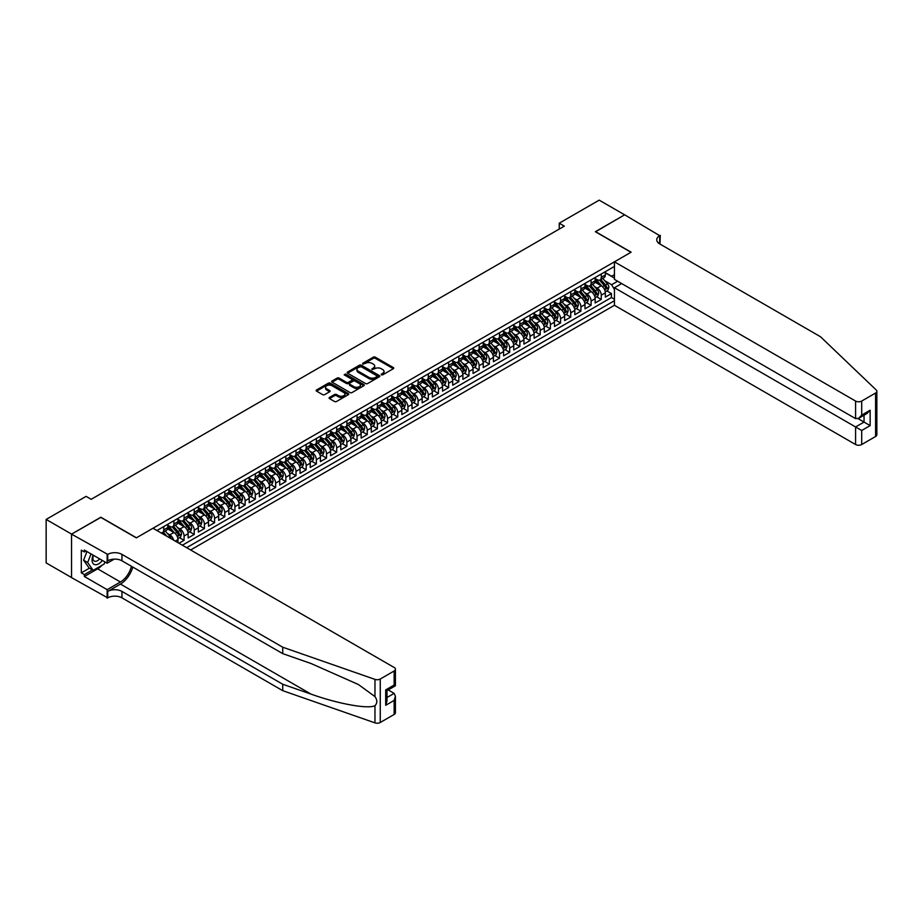<?xml version="1.0" encoding="UTF-8"?>
<svg xmlns="http://www.w3.org/2000/svg" width="923" height="923" viewBox="0 0 923 923"><rect width="100%" height="100%" fill="white"/><g stroke="black" fill="none" stroke-linecap="round" stroke-linejoin="round"><path stroke-width="1.38" d="M381.303 374.842L382.699 374.842L393.313 368.715A1.408 0.819 0 0 0 393.729 368.139A1.408 0.819 0 0 0 393.313 367.562L375.338 357.178A1.408 0.819 0 0 0 373.33 357.178L362.727 363.304L362.727 364.112L365.496 363.327A4.523 2.607 0 0 1 371.888 363.327L373.388 364.193A4.523 2.607 0 0 1 374.703 366.039A4.523 2.607 0 0 1 373.388 367.885L372.015 369.477L374.784 368.681A4.523 2.607 0 0 1 381.176 368.681L382.676 369.546A4.523 2.607 0 0 1 384.003 371.392A4.523 2.607 0 0 1 382.676 373.238L381.303 374.842L381.303 374.034M329.488 397.432A1.408 0.819 0 0 0 329.073 398.009A1.408 0.819 0 0 0 329.488 398.586L334.53 401.493A1.408 0.819 0 0 0 336.526 401.493L348.317 394.698A1.408 0.819 0 0 0 348.732 394.121A1.408 0.819 0 0 0 348.317 393.544L330.342 383.16A1.408 0.819 0 0 0 328.346 383.16L316.554 389.968A1.408 0.819 0 0 0 316.139 390.544A1.408 0.819 0 0 0 316.554 391.121L322.646 394.64A1.408 0.819 0 0 0 324.642 394.64L329.684 391.721A1.408 0.819 0 0 0 330.099 391.144A1.408 0.819 0 0 0 329.684 390.567L326.673 388.825A3.773 2.181 0 0 1 325.565 387.279A3.773 2.181 0 0 1 327.896 385.272A3.773 2.181 0 0 1 332.015 385.745L343.852 392.575A3.773 2.181 0 0 1 344.948 394.121A3.773 2.181 0 0 1 342.618 396.129A3.773 2.181 0 0 1 338.499 395.655L336.526 394.525A1.408 0.819 0 0 0 334.53 394.525L329.488 397.432L329.488 398.586M100.838 517.399L71.59 534.117L46.15 519.43L46.15 562.903L71.532 577.556M100.838 517.226L136.454 537.786L630.974 252.279L595.358 231.719L624.617 214.828L599.177 200.141L559.234 223.204L559.234 229.077M46.15 519.43L86.093 496.366L91.181 499.308L564.322 226.135L559.234 223.204M365.6 383.564A1.408 0.819 0 0 0 367.596 383.564L379.376 376.757A1.408 0.819 0 0 0 379.791 376.18A1.408 0.819 0 0 0 379.376 375.603L361.401 365.231A1.408 0.819 0 0 0 359.405 365.231L347.613 372.027A1.408 0.819 0 0 0 347.198 372.604A1.408 0.819 0 0 0 347.613 373.18L365.6 383.564M344.567 375.061L345.571 375.2L345.571 374.023L363.847 384.568A1.408 0.819 0 0 1 364.262 385.145A1.408 0.819 0 0 1 363.847 385.722L352.067 392.529A1.408 0.819 0 0 1 350.059 392.529L332.084 382.157L337.126 379.261L337.126 378.084L332.084 381.003A1.408 0.819 0 0 0 331.669 381.58A1.408 0.819 0 0 0 332.084 382.157L332.084 381.003M337.126 379.261A1.408 0.819 0 0 1 339.122 379.261L339.122 378.084A1.408 0.819 0 0 0 337.126 378.084M339.122 378.084L346.413 382.295A1.408 0.819 0 0 0 348.421 382.295L351.767 380.368A1.408 0.819 0 0 0 352.171 379.791A1.408 0.819 0 0 0 351.767 379.215L344.175 374.83L345.571 374.023M178.993 543.255L184.081 540.313L179.443 537.636M177.447 527.506L180.008 528.971A5.757 3.323 60 0 1 184.081 536.021L188.142 533.679L188.142 537.959L194.245 534.44L189.619 531.763M187.623 521.622L190.184 523.099A5.757 3.323 60 0 1 194.245 530.148L198.318 527.806L198.318 532.086L204.421 528.567L199.795 525.891M197.799 515.749L200.36 517.226A5.757 3.323 60 0 1 204.421 524.276L208.494 521.922L208.494 526.214L214.597 522.695L209.971 520.018M207.975 509.877L210.536 511.354A5.757 3.323 60 0 1 214.597 518.403L218.67 516.049L218.67 520.341L224.774 516.811L220.147 514.146M218.151 504.004L220.701 505.481A5.757 3.323 60 0 1 224.774 512.53L228.846 510.177L228.846 514.469L234.95 510.938L230.323 508.273M228.327 498.132L230.877 499.597A5.757 3.323 60 0 1 234.95 506.658L239.022 504.304L239.022 508.596L245.126 505.066L240.499 502.389M238.503 492.247L241.053 493.724A5.757 3.323 60 0 1 245.126 500.774L249.198 498.432L249.198 502.712L255.302 499.193L250.675 496.516M248.679 486.375L251.229 487.852A5.757 3.323 60 0 1 255.302 494.901L259.375 492.547L259.375 496.839L265.478 493.32L260.851 490.644M258.855 480.502L261.405 481.979A5.757 3.323 60 0 1 265.478 489.028L269.551 486.675L269.551 490.967L275.654 487.448L271.027 484.771M269.031 474.63L271.581 476.106A5.757 3.323 60 0 1 275.654 483.156L279.727 480.802L279.727 485.094L285.83 481.564L281.203 478.899M279.208 468.757L281.757 470.234A5.757 3.323 60 0 1 285.83 477.283L289.903 474.93L289.903 479.222L296.006 475.691L291.368 473.014M289.384 462.885L291.933 464.35A5.757 3.323 60 0 1 296.006 471.399L300.079 469.057L300.079 473.337L306.182 469.819L301.544 467.142M299.548 457L302.109 458.477A5.757 3.323 60 0 1 306.182 465.527L310.243 463.184L310.243 467.465L316.358 463.946L311.72 461.269M309.724 451.128L312.286 452.605A5.757 3.323 60 0 1 316.358 459.654L320.419 457.3L320.419 461.592L326.534 458.073L321.896 455.397M319.9 445.255L322.462 446.732A5.757 3.323 60 0 1 326.534 453.781L330.596 451.428L330.596 455.72L336.699 452.189L332.072 449.524M330.076 439.383L332.638 440.859A5.757 3.323 60 0 1 336.699 447.909L340.772 445.555L340.772 449.847L346.875 446.317L342.248 443.651M340.252 433.51L342.814 434.987A5.757 3.323 60 0 1 346.875 442.036L350.948 439.683L350.948 443.975L357.051 440.444L352.424 437.767M350.428 427.637L352.99 429.103A5.757 3.323 60 0 1 357.051 436.152L361.124 433.81L361.124 438.09L367.227 434.571L362.601 431.895M360.605 421.753L363.154 423.23A5.757 3.323 60 0 1 367.227 430.28L371.3 427.937L371.3 432.218L377.403 428.699L372.777 426.022M370.781 415.881L373.33 417.358A5.757 3.323 60 0 1 377.403 424.407L381.476 422.053L381.476 426.345L387.579 422.826L382.953 420.15M380.957 410.008L383.507 411.485A5.757 3.323 60 0 1 387.579 418.534L391.652 416.181L391.652 420.473L397.755 416.942L393.129 414.277M391.133 404.136L393.683 405.612A5.757 3.323 60 0 1 397.755 412.662L401.828 410.308L401.828 414.6L407.931 411.07L403.305 408.404M401.309 398.263L403.859 399.728A5.757 3.323 60 0 1 407.931 406.789L412.004 404.436L412.004 408.727L418.107 405.197L413.481 402.52M411.485 392.379L414.035 393.856A5.757 3.323 60 0 1 418.107 400.905L422.18 398.563L422.18 402.843L428.284 399.324L423.657 396.648M421.661 386.506L424.211 387.983A5.757 3.323 60 0 1 428.284 395.032L432.356 392.679L432.356 396.971L438.46 393.452L433.822 390.775M431.837 380.634L434.387 382.11A5.757 3.323 60 0 1 438.46 389.16L442.532 386.806L442.532 391.098L448.636 387.579L443.998 384.903M442.002 374.761L444.563 376.238A5.757 3.323 60 0 1 448.636 383.287L452.697 380.934L452.697 385.226L458.812 381.695L454.174 379.03M452.178 368.888L454.739 370.365A5.757 3.323 60 0 1 458.812 377.415L462.873 375.061L462.873 379.353L468.988 375.823L464.35 373.146M462.354 363.016L464.915 364.481A5.757 3.323 60 0 1 468.988 371.531L473.049 369.188L473.049 373.469L479.152 369.95L474.526 367.273M472.53 357.132L475.091 358.609A5.757 3.323 60 0 1 479.152 365.658L483.225 363.316L483.225 367.596L489.328 364.077L484.702 361.401M482.706 351.259L485.267 352.736A5.757 3.323 60 0 1 489.328 359.785L493.401 357.432L493.401 361.724L499.505 358.205L494.878 355.528M492.882 345.387L495.443 346.863A5.757 3.323 60 0 1 499.505 353.913L503.577 351.559L503.577 355.851L509.681 352.321L505.054 349.655M503.058 339.514L505.608 340.991A5.757 3.323 60 0 1 509.681 348.04L513.753 345.687L513.753 349.979L519.857 346.448L515.23 343.783M513.234 333.641L515.784 335.118A5.757 3.323 60 0 1 519.857 342.168L523.929 339.814L523.929 344.106L530.033 340.575L525.406 337.899M523.41 327.769L525.96 329.234A5.757 3.323 60 0 1 530.033 336.284L534.105 333.941L534.105 338.222L540.209 334.703L535.582 332.026M533.586 321.885L536.136 323.362A5.757 3.323 60 0 1 540.209 330.411L544.282 328.069L544.282 332.349L550.385 328.83L545.758 326.154M543.762 316.012L546.312 317.489A5.757 3.323 60 0 1 550.385 324.538L554.458 322.185L554.458 326.477L560.561 322.958L555.934 320.281M553.938 310.14L556.488 311.616A5.757 3.323 60 0 1 560.561 318.666L564.634 316.312L564.634 320.604L570.737 317.074L566.111 314.408M564.115 304.267L566.664 305.744A5.757 3.323 60 0 1 570.737 312.793L574.81 310.44L574.81 314.731L580.913 311.201L576.275 308.536M574.291 298.394L576.84 299.86A5.757 3.323 60 0 1 580.913 306.921L584.986 304.567L584.986 308.859L591.089 305.328L586.451 302.652M584.455 292.51L587.016 293.987A5.757 3.323 60 0 1 591.089 301.036L595.15 298.694L595.15 302.975L601.265 299.456L601.265 295.164A5.757 3.323 -120 0 0 597.193 288.114L594.631 286.638M596.627 296.779L601.265 299.456M177.966 542.666L177.966 539.551A5.757 3.323 -120 0 0 173.905 532.502L167.605 528.867M173.662 540.174A5.757 3.323 60 0 0 169.832 534.855L167.271 533.379M188.142 533.679A5.757 3.323 -120 0 0 184.081 526.629L177.781 522.995M198.318 527.806A5.757 3.323 -120 0 0 194.245 520.757L187.957 517.122M208.494 521.922A5.757 3.323 -120 0 0 204.421 514.872L198.133 511.238M218.67 516.049A5.757 3.323 -120 0 0 214.597 509L208.31 505.366M228.846 510.177A5.757 3.323 -120 0 0 224.774 503.127L218.486 499.493M239.022 504.304A5.757 3.323 -120 0 0 234.95 497.255L228.662 493.62M249.198 498.432A5.757 3.323 -120 0 0 245.126 491.382L238.838 487.748M259.375 492.547A5.757 3.323 -120 0 0 255.302 485.498L249.014 481.875M269.551 486.675A5.757 3.323 -120 0 0 265.478 479.625L259.19 475.991M279.727 480.802A5.757 3.323 -120 0 0 275.654 473.753L269.354 470.119M289.903 474.93A5.757 3.323 -120 0 0 285.83 467.88L279.531 464.246M300.079 469.057A5.757 3.323 -120 0 0 296.006 462.008L289.707 458.373M310.243 463.184A5.757 3.323 -120 0 0 306.182 456.135L299.883 452.501M320.419 457.3A5.757 3.323 -120 0 0 316.358 450.251L310.059 446.628M330.596 451.428A5.757 3.323 -120 0 0 326.534 444.378L320.235 440.744M340.772 445.555A5.757 3.323 -120 0 0 336.699 438.506L330.411 434.871M350.948 439.683A5.757 3.323 -120 0 0 346.875 432.633L340.587 428.999M361.124 433.81A5.757 3.323 -120 0 0 357.051 426.761L350.763 423.126M371.3 427.937A5.757 3.323 -120 0 0 367.227 420.888L360.939 417.254M381.476 422.053A5.757 3.323 -120 0 0 377.403 415.004L371.115 411.37M391.652 416.181A5.757 3.323 -120 0 0 387.579 409.131L381.291 405.497M401.828 410.308A5.757 3.323 -120 0 0 397.755 403.259L391.467 399.624M412.004 404.436A5.757 3.323 -120 0 0 407.931 397.386L401.643 393.752M422.18 398.563A5.757 3.323 -120 0 0 418.107 391.514L411.808 387.879M432.356 392.679A5.757 3.323 -120 0 0 428.284 385.629L421.984 382.007M442.532 386.806A5.757 3.323 -120 0 0 438.46 379.757L432.16 376.123M452.697 380.934A5.757 3.323 -120 0 0 448.636 373.884L442.336 370.25M462.873 375.061A5.757 3.323 -120 0 0 458.812 368.012L452.512 364.377M473.049 369.188A5.757 3.323 -120 0 0 468.988 362.139L462.688 358.505M483.225 363.316A5.757 3.323 -120 0 0 479.152 356.266L472.864 352.632M493.401 357.432A5.757 3.323 -120 0 0 489.328 350.382L483.041 346.76M503.577 351.559A5.757 3.323 -120 0 0 499.505 344.51L493.217 340.875M513.753 345.687A5.757 3.323 -120 0 0 509.681 338.637L503.393 335.003M523.929 339.814A5.757 3.323 -120 0 0 519.857 332.765L513.569 329.13M534.105 333.941A5.757 3.323 -120 0 0 530.033 326.892L523.745 323.258M544.282 328.069A5.757 3.323 -120 0 0 540.209 321.019L533.921 317.385M554.458 322.185A5.757 3.323 -120 0 0 550.385 315.135L544.097 311.501M564.634 316.312A5.757 3.323 -120 0 0 560.561 309.263L554.261 305.628M574.81 310.44A5.757 3.323 -120 0 0 570.737 303.39L564.438 299.756M584.986 304.567A5.757 3.323 -120 0 0 580.913 297.518L574.614 293.883M595.15 298.694A5.757 3.323 -120 0 0 591.089 291.645L584.79 288.011M190.634 549.981L614.441 305.294L855.586 444.528L855.586 426.968L864.032 422.088L864.032 415.2M186.665 547.685L614.441 300.713M614.441 266.412L156.956 530.529M167.79 525.21L169.832 526.387A5.757 3.323 60 0 0 172.705 526.675L176.778 524.322A5.757 3.323 -120 0 0 177.966 521.691L177.966 518.403M177.966 519.337L180.008 520.514A5.757 3.323 60 0 0 182.881 520.803L186.954 518.449A5.757 3.323 -120 0 0 188.142 515.819L188.142 512.53M188.142 513.465L190.184 514.642A5.757 3.323 60 0 0 193.057 514.93L197.13 512.577A5.757 3.323 -120 0 0 198.318 509.946L198.318 506.646M198.318 507.592L200.36 508.769A5.757 3.323 60 0 0 203.233 509.058L207.306 506.704A5.757 3.323 -120 0 0 208.494 504.062L208.494 500.774M208.494 501.72L210.536 502.897A5.757 3.323 60 0 0 213.409 503.173L217.482 500.831A5.757 3.323 -120 0 0 218.67 498.189L218.67 494.901M218.67 495.847L220.701 497.012A5.757 3.323 60 0 0 223.585 497.301L227.658 494.947A5.757 3.323 -120 0 0 228.846 492.317L228.846 489.028M228.846 489.963L230.877 491.14A5.757 3.323 60 0 0 233.761 491.428L237.834 489.075A5.757 3.323 -120 0 0 239.022 486.444L239.022 483.156M239.022 484.09L241.053 485.267A5.757 3.323 60 0 0 243.937 485.556L248.01 483.202A5.757 3.323 -120 0 0 249.198 480.571L249.198 477.283M249.198 478.218L251.229 479.395A5.757 3.323 60 0 0 254.113 479.683L258.175 477.329A5.757 3.323 -120 0 0 259.375 474.699L259.375 471.399M259.375 472.345L261.405 473.522A5.757 3.323 60 0 0 264.29 473.799L268.351 471.457A5.757 3.323 -120 0 0 269.551 468.815L269.551 465.527M269.551 466.473L271.581 467.649A5.757 3.323 60 0 0 274.466 467.926L278.527 465.584A5.757 3.323 -120 0 0 279.727 462.942L279.727 459.654M279.727 460.6L281.757 461.765A5.757 3.323 60 0 0 284.63 462.054L288.703 459.7A5.757 3.323 -120 0 0 289.903 457.07L289.903 453.781M289.903 454.716L291.933 455.893A5.757 3.323 60 0 0 294.806 456.181L298.879 453.828A5.757 3.323 -120 0 0 300.079 451.197L300.079 447.909M300.079 448.843L302.109 450.02A5.757 3.323 60 0 0 304.982 450.309L309.055 447.955A5.757 3.323 -120 0 0 310.243 445.324L310.243 442.036M310.243 442.971L312.286 444.148A5.757 3.323 60 0 0 315.158 444.436L319.231 442.082A5.757 3.323 -120 0 0 320.419 439.452L320.419 436.152M320.419 437.098L322.462 438.275A5.757 3.323 60 0 0 325.334 438.552L329.407 436.21A5.757 3.323 -120 0 0 330.596 433.568L330.596 430.28M330.596 431.226L332.638 432.402A5.757 3.323 60 0 0 335.511 432.679L339.583 430.337A5.757 3.323 -120 0 0 340.772 427.695L340.772 424.407M340.772 425.341L342.814 426.518A5.757 3.323 60 0 0 345.687 426.807L349.759 424.453A5.757 3.323 -120 0 0 350.948 421.823L350.948 418.534M350.948 419.469L352.99 420.646A5.757 3.323 60 0 0 355.863 420.934L359.935 418.581A5.757 3.323 -120 0 0 361.124 415.95L361.124 412.662M361.124 413.596L363.154 414.773A5.757 3.323 60 0 0 366.039 415.062L370.111 412.708A5.757 3.323 -120 0 0 371.3 410.077L371.3 406.778M371.3 407.724L373.33 408.901A5.757 3.323 60 0 0 376.215 409.189L380.288 406.835A5.757 3.323 -120 0 0 381.476 404.193L381.476 400.905M381.476 401.851L383.507 403.028A5.757 3.323 60 0 0 386.391 403.305L390.464 400.963A5.757 3.323 -120 0 0 391.652 398.321L391.652 395.032M391.652 395.979L393.683 397.144A5.757 3.323 60 0 0 396.567 397.432L400.628 395.079A5.757 3.323 -120 0 0 401.828 392.448L401.828 389.16M401.828 390.094L403.859 391.271A5.757 3.323 60 0 0 406.743 391.56L410.804 389.206A5.757 3.323 -120 0 0 412.004 386.575L412.004 383.287M412.004 384.222L414.035 385.399A5.757 3.323 60 0 0 416.919 385.687L420.98 383.333A5.757 3.323 -120 0 0 422.18 380.703L422.18 377.415M422.18 378.349L424.211 379.526A5.757 3.323 60 0 0 427.084 379.815L431.156 377.461A5.757 3.323 -120 0 0 432.356 374.83L432.356 371.531M432.356 372.477L434.387 373.653A5.757 3.323 60 0 0 437.26 373.93L441.332 371.588A5.757 3.323 -120 0 0 442.532 368.946L442.532 365.658M442.532 366.604L444.563 367.781A5.757 3.323 60 0 0 447.436 368.058L451.509 365.716A5.757 3.323 -120 0 0 452.697 363.074L452.697 359.785M452.697 360.731L454.739 361.897A5.757 3.323 60 0 0 457.612 362.185L461.685 359.832A5.757 3.323 -120 0 0 462.873 357.201L462.873 353.913M462.873 354.847L464.915 356.024A5.757 3.323 60 0 0 467.788 356.313L471.861 353.959A5.757 3.323 -120 0 0 473.049 351.328L473.049 348.04M473.049 348.975L475.091 350.152A5.757 3.323 60 0 0 477.964 350.44L482.037 348.086A5.757 3.323 -120 0 0 483.225 345.456L483.225 342.168M483.225 343.102L485.267 344.279A5.757 3.323 60 0 0 488.14 344.567L492.213 342.214A5.757 3.323 -120 0 0 493.401 339.583L493.401 336.284M493.401 337.23L495.443 338.406A5.757 3.323 60 0 0 498.316 338.683L502.389 336.341A5.757 3.323 -120 0 0 503.577 333.699L503.577 330.411M503.577 331.357L505.608 332.522A5.757 3.323 60 0 0 508.492 332.811L512.565 330.469A5.757 3.323 -120 0 0 513.753 327.827L513.753 324.538M513.753 325.473L515.784 326.65A5.757 3.323 60 0 0 518.668 326.938L522.741 324.584A5.757 3.323 -120 0 0 523.929 321.954L523.929 318.666M523.929 319.6L525.96 320.777A5.757 3.323 60 0 0 528.844 321.066L532.917 318.712A5.757 3.323 -120 0 0 534.105 316.081L534.105 312.793M534.105 313.728L536.136 314.905A5.757 3.323 60 0 0 539.02 315.193L543.082 312.839A5.757 3.323 -120 0 0 544.282 310.209L544.282 306.909M544.282 307.855L546.312 309.032A5.757 3.323 60 0 0 549.197 309.309L553.258 306.967A5.757 3.323 -120 0 0 554.458 304.325L554.458 301.036M554.458 301.983L556.488 303.159A5.757 3.323 60 0 0 559.373 303.436L563.434 301.094A5.757 3.323 -120 0 0 564.634 298.452L564.634 295.164M564.634 296.11L566.664 297.275A5.757 3.323 60 0 0 569.537 297.564L573.61 295.21A5.757 3.323 -120 0 0 574.81 292.579L574.81 289.291M574.81 290.226L576.84 291.403A5.757 3.323 60 0 0 579.713 291.691L583.786 289.337A5.757 3.323 -120 0 0 584.986 286.707L584.986 283.419M584.986 284.353L587.016 285.53A5.757 3.323 60 0 0 589.889 285.818L593.962 283.465A5.757 3.323 -120 0 0 595.15 280.834L595.15 277.546M182.396 545.216L611.441 297.518L611.441 293.583L605.326 297.102L605.326 292.81A5.757 3.323 -120 0 0 601.265 285.761L594.966 282.138M595.15 278.481L597.193 279.657A5.757 3.323 -120 0 0 600.065 279.946A5.757 3.323 -120 0 0 601.265 277.304L601.265 274.016M600.065 279.946L604.138 277.592A5.757 3.323 -120 0 0 605.326 274.962L605.326 271.662M157.625 530.91L157.625 530.148M163.729 526.629L163.729 529.917A5.757 3.323 60 0 1 162.529 532.548A5.757 3.323 60 0 1 160.764 532.721M162.529 532.548L166.602 530.206A5.757 3.323 -120 0 0 167.79 527.564L167.79 524.276M173.905 520.757L173.905 524.045A5.757 3.323 60 0 1 172.705 526.675M184.081 514.872L184.081 518.161A5.757 3.323 60 0 1 182.881 520.803M194.245 509L194.245 512.288A5.757 3.323 60 0 1 193.057 514.93M204.421 503.127L204.421 506.415A5.757 3.323 60 0 1 203.233 509.058M214.597 497.255L214.597 500.543A5.757 3.323 60 0 1 213.409 503.173M224.774 491.382L224.774 494.67A5.757 3.323 60 0 1 223.585 497.301M234.95 485.498L234.95 488.798A5.757 3.323 60 0 1 233.761 491.428M245.126 479.625L245.126 482.914A5.757 3.323 60 0 1 243.937 485.556M255.302 473.753L255.302 477.041A5.757 3.323 60 0 1 254.113 479.683M265.478 467.88L265.478 471.168A5.757 3.323 60 0 1 264.29 473.799M275.654 462.008L275.654 465.296A5.757 3.323 60 0 1 274.466 467.926M285.83 456.135L285.83 459.423A5.757 3.323 60 0 1 284.63 462.054M296.006 450.251L296.006 453.551A5.757 3.323 60 0 1 294.806 456.181M306.182 444.378L306.182 447.667A5.757 3.323 60 0 1 304.982 450.309M316.358 438.506L316.358 441.794A5.757 3.323 60 0 1 315.158 444.436M326.534 432.633L326.534 435.921A5.757 3.323 60 0 1 325.334 438.552M336.699 426.761L336.699 430.049A5.757 3.323 60 0 1 335.511 432.679M346.875 420.876L346.875 424.176A5.757 3.323 60 0 1 345.687 426.807M357.051 415.004L357.051 418.292A5.757 3.323 60 0 1 355.863 420.934M367.227 409.131L367.227 412.419A5.757 3.323 60 0 1 366.039 415.062M377.403 403.259L377.403 406.547A5.757 3.323 60 0 1 376.215 409.189M387.579 397.386L387.579 400.674A5.757 3.323 60 0 1 386.391 403.305M397.755 391.514L397.755 394.802A5.757 3.323 60 0 1 396.567 397.432M407.931 385.629L407.931 388.929A5.757 3.323 60 0 1 406.743 391.56M418.107 379.757L418.107 383.045A5.757 3.323 60 0 1 416.919 385.687M428.284 373.884L428.284 377.172A5.757 3.323 60 0 1 427.084 379.815M438.46 368.012L438.46 371.3A5.757 3.323 60 0 1 437.26 373.93M448.636 362.139L448.636 365.427A5.757 3.323 60 0 1 447.436 368.058M458.812 356.266L458.812 359.555A5.757 3.323 60 0 1 457.612 362.185M468.988 350.382L468.988 353.682A5.757 3.323 60 0 1 467.788 356.313M479.152 344.51L479.152 347.798A5.757 3.323 60 0 1 477.964 350.44M489.328 338.637L489.328 341.925A5.757 3.323 60 0 1 488.14 344.567M499.505 332.765L499.505 336.053A5.757 3.323 60 0 1 498.316 338.683M509.681 326.892L509.681 330.18A5.757 3.323 60 0 1 508.492 332.811M519.857 321.008L519.857 324.308A5.757 3.323 60 0 1 518.668 326.938M530.033 315.135L530.033 318.423A5.757 3.323 60 0 1 528.844 321.066M540.209 309.263L540.209 312.551A5.757 3.323 60 0 1 539.02 315.193M550.385 303.39L550.385 306.678A5.757 3.323 60 0 1 549.197 309.309M560.561 297.518L560.561 300.806A5.757 3.323 60 0 1 559.373 303.436M570.737 291.645L570.737 294.933A5.757 3.323 60 0 1 569.537 297.564M580.913 285.761L580.913 289.061A5.757 3.323 60 0 1 579.713 291.691M591.089 279.888L591.089 283.176A5.757 3.323 60 0 1 589.889 285.818M591.089 301.036L591.089 305.328M580.913 306.921L580.913 311.201M570.737 312.793L570.737 317.074M560.561 318.666L560.561 322.958M550.385 324.538L550.385 328.83M540.209 330.411L540.209 334.703M530.033 336.284L530.033 340.575M519.857 342.168L519.857 346.448M509.681 348.04L509.681 352.321M499.505 353.913L499.505 358.205M489.328 359.785L489.328 364.077M479.152 365.658L479.152 369.95M468.988 371.531L468.988 375.823M458.812 377.415L458.812 381.695M448.636 383.287L448.636 387.579M438.46 389.16L438.46 393.452M428.284 395.032L428.284 399.324M418.107 400.905L418.107 405.197M407.931 406.789L407.931 411.07M397.755 412.662L397.755 416.942M387.579 418.534L387.579 422.826M377.403 424.407L377.403 428.699M367.227 430.28L367.227 434.571M357.051 436.152L357.051 440.444M346.875 442.036L346.875 446.317M336.699 447.909L336.699 452.189M326.534 453.781L326.534 458.073M316.358 459.654L316.358 463.946M306.182 465.527L306.182 469.819M296.006 471.399L296.006 475.691M285.83 477.283L285.83 481.564M275.654 483.156L275.654 487.448M265.478 489.028L265.478 493.32M255.302 494.901L255.302 499.193M245.126 500.774L245.126 505.066M234.95 506.658L234.95 510.938M224.774 512.53L224.774 516.811M214.597 518.403L214.597 522.695M204.421 524.276L204.421 528.567M194.245 530.148L194.245 534.44M184.081 536.021L184.081 540.313M614.441 289.557L611.637 284.711L604.807 280.765M611.637 284.711L617.649 281.238M605.326 272.839L614.441 278.1M605.326 272.608L611.637 276.254L614.441 274.639M606.803 290.907L611.441 293.583M611.441 297.518L614.441 299.248M381.695 374.98L382.676 374.415A4.523 2.607 0 0 0 384.003 372.569L384.003 371.392M374.703 366.039L374.703 367.204A4.523 2.607 0 0 1 373.388 369.05L372.407 369.615M393.313 367.562L393.313 368.715L375.338 358.355A1.408 0.819 0 0 0 373.33 358.355L363.12 364.262M379.376 375.603L379.376 376.757L361.401 366.396A1.408 0.819 0 0 0 359.405 366.396L347.636 373.192L347.613 372.027M376.884 376.584L376.884 375.776L361.101 366.673L358.251 367.504A4.523 2.607 0 0 0 356.936 369.35A4.523 2.607 0 0 0 358.251 371.196L369.038 377.426A4.523 2.607 0 0 0 375.43 377.426L376.884 376.584L376.884 377.761L377.172 376.18M356.936 369.35L356.936 370.527A4.523 2.607 0 0 0 358.251 372.373L358.251 371.196M376.884 377.761L375.43 378.603A4.523 2.607 0 0 1 369.038 378.603L358.251 372.373M339.122 379.261L346.413 383.472A1.408 0.819 0 0 0 348.421 383.472L351.767 381.534A1.408 0.819 0 0 0 352.171 380.957L352.171 379.791M345.571 375.2L363.824 385.733M353.982 386.668A3.773 2.181 0 0 0 358.101 387.141A3.773 2.181 0 0 0 360.431 385.122A3.773 2.181 0 0 0 359.324 383.576L355.159 381.176A1.408 0.819 0 0 0 353.163 381.176L349.817 383.103A1.408 0.819 0 0 0 349.402 383.68A1.408 0.819 0 0 0 349.817 384.256L353.982 386.668L353.982 387.833A3.773 2.181 0 0 0 358.101 388.306A3.773 2.181 0 0 0 360.431 386.299L360.431 385.122M349.402 383.68L349.402 384.856A1.408 0.819 0 0 0 349.817 385.433L349.817 384.256M353.982 387.833L349.817 385.433M344.948 394.121L344.948 395.286A3.773 2.181 0 0 1 342.618 397.305A3.773 2.181 0 0 1 338.499 396.832L336.526 395.69A1.408 0.819 0 0 0 334.53 395.69L329.511 398.598M325.565 387.279L325.565 388.456A3.773 2.181 0 0 0 326.673 390.002L326.673 388.825M329.673 391.733L326.673 390.002M348.317 393.544L348.317 394.698L330.342 384.337A1.408 0.819 0 0 0 328.346 384.337L316.577 391.133M605.246 291.806L607.876 290.295L608.892 287.353A3.819 2.204 -120 0 0 607.403 283.776L602.754 278.388M601.831 286.142L596.316 279.75A11.007 6.357 -120 0 0 595.15 278.55M598.808 284.342L595.716 280.777A9.138 5.273 -120 0 0 595.15 280.165M599.546 280.154L604.253 285.588A3.819 2.204 60 0 1 605.615 288.218L606.838 287.514A3.819 2.204 -120 0 0 605.476 284.884L600.827 279.507M599.823 280.061L604.877 285.911A1.938 1.119 60 0 1 605.373 286.672L606.838 287.514M93.154 555.138A9.357 5.4 120 0 0 95.346 564.726A9.357 5.4 120 0 0 102.326 560.434M93.465 555.323A6.403 3.692 120 0 0 94.25 561.057A6.403 3.692 120 0 0 95.184 561.346A6.403 3.692 120 0 0 99.603 558.865M104.945 561.957L104.149 564.022L93.165 570.356L89.093 568.014L83.601 560.192L86.947 551.562M93.165 570.356L87.673 562.545L91.019 553.915M83.601 560.192L87.673 562.545M621.664 283.569L614.441 287.734L861.701 430.487L861.701 444.528L875.581 436.51L875.581 393.036A4.315 2.492 0 0 0 876.85 391.271A4.315 2.492 0 0 0 876.227 389.991L820.489 336.733L659.714 243.914A10.072 5.815 180 0 1 656.772 239.795A10.072 5.815 180 0 1 659.714 235.688L624.663 214.805L595.508 231.811M614.441 287.734L614.441 305.294M595.508 231.627L631.124 252.187L614.441 261.832L855.586 401.055A4.315 2.492 0 0 0 861.701 401.055L875.581 393.036M660.28 235.365L659.968 244.053M614.441 261.832L614.441 279.392L855.586 418.615L855.586 401.055M876.85 391.271L876.85 434.745A4.315 2.492 180 0 1 875.581 436.51M861.701 444.528A4.315 2.492 180 0 1 855.586 444.528M658.445 243.014A10.072 5.815 180 0 1 659.714 242.114L659.714 235.688M858.032 418.615L870.147 425.607L861.701 430.487M861.701 401.055L861.701 415.096L858.644 418.315L855.586 418.615M861.701 415.096L870.147 410.216L867.089 413.446L858.644 418.315M394.144 714.471L394.144 700.43L395.413 696.173L395.413 712.706A4.315 2.492 180 0 1 394.144 714.471L380.253 722.49A4.315 2.492 180 0 1 374.969 722.859L282.726 690.669L282.726 684.243L121.951 591.424A10.072 5.815 -0 0 0 107.714 591.424L120.428 584.074A18.748 10.822 120 0 0 132.808 567.08M282.726 684.243L311.005 694.108C338.049 703.857 368.242 709.314 374.969 705.668C377.415 703.153 377.415 700.13 374.969 696.577L358.378 684.508L311.005 663.499L282.726 653.634L121.951 560.815A10.072 5.815 -0 0 0 107.714 560.815L107.714 554.388L71.532 534.14L100.688 517.318L136.304 537.878L152.987 528.244L394.144 667.467A4.315 2.492 -0 0 1 395.413 669.233A4.315 2.492 -0 0 1 394.144 670.998L380.253 679.016L380.253 722.49M282.726 690.669L121.951 597.85A10.072 5.815 -0 0 0 107.714 597.85L71.532 577.613L71.532 534.14M282.726 653.634L282.726 647.208L121.951 554.388A10.072 5.815 -0 0 0 107.714 554.388M374.969 696.577L374.969 679.386L282.726 647.208M102.118 565.188A16.187 9.345 -60 0 1 97.642 568.833L84.362 576.506L84.362 574.625L92.45 569.952M85.989 551.008L84.362 551.942L81.305 550.177L81.305 572.86L84.362 574.625M84.362 551.942L84.362 550.062L107.149 563.226L107.149 554.711M107.149 598.185L107.149 589.659L120.428 581.998A16.187 9.345 120 0 0 131.389 566.261M84.362 576.506L107.149 589.659M388.179 689.931L394.144 693.381L395.413 696.173M114.256 559.119L107.149 563.226M374.969 679.386A4.315 2.492 -0 0 0 380.253 679.016M81.305 572.86L89.393 568.187M394.144 700.43L385.699 705.299L386.968 701.053L386.968 690.646L395.413 685.766L395.413 669.233M385.699 705.299L385.699 689.908C387.348 690.865 387.348 690.865 385.699 689.908L394.144 685.039C395.794 685.985 395.794 685.985 394.144 685.039L394.144 670.998M595.07 297.679L597.7 296.168L598.715 293.226A3.819 2.204 -120 0 0 597.227 289.649L592.578 284.261M591.655 292.014L586.14 285.634A11.007 6.357 -120 0 0 584.986 284.422M588.632 290.226L585.54 286.649A9.138 5.273 -120 0 0 584.986 286.038M589.37 286.026L594.077 291.472A3.819 2.204 60 0 1 595.439 294.091L596.662 293.387A3.819 2.204 -120 0 0 595.3 290.768L590.651 285.38M589.647 285.934L594.7 291.783A1.938 1.119 60 0 1 595.197 292.545L596.662 293.387M584.894 303.552L587.524 302.04L588.539 299.098A3.819 2.204 -120 0 0 587.051 295.522L582.401 290.134M581.478 297.887L575.964 291.506A11.007 6.357 -120 0 0 574.81 290.295M578.456 296.098L575.364 292.522A9.138 5.273 -120 0 0 574.81 291.91M579.194 291.899L583.901 297.344A3.819 2.204 60 0 1 585.263 299.963L586.486 299.26A3.819 2.204 -120 0 0 585.124 296.641L580.475 291.253M579.471 291.806L584.524 297.656A1.938 1.119 60 0 1 585.02 298.417L586.486 299.26M574.717 309.436L577.348 307.913L578.363 304.971A3.819 2.204 -120 0 0 576.887 301.394L572.237 296.018M571.302 303.759L565.787 297.379A11.007 6.357 -120 0 0 564.634 296.168M568.28 301.971L565.188 298.406A9.138 5.273 -120 0 0 564.634 297.783M569.029 297.771L573.725 303.217A3.819 2.204 60 0 1 575.087 305.848L576.31 305.144A3.819 2.204 -120 0 0 574.948 302.513L570.299 297.125M569.306 297.679L574.348 303.529A1.938 1.119 60 0 1 574.844 304.29L576.31 305.144M564.541 315.308L567.172 313.785L568.187 310.855A3.819 2.204 -120 0 0 566.71 307.267L562.061 301.89M561.126 309.632L555.611 303.252A11.007 6.357 -120 0 0 554.458 302.04M558.103 307.844L555.023 304.278A9.138 5.273 -120 0 0 554.458 303.655M558.853 303.644L563.549 309.09A3.819 2.204 60 0 1 564.911 311.72L566.134 311.016A3.819 2.204 -120 0 0 564.772 308.386L560.123 303.009M559.13 303.563L564.184 309.413A1.938 1.119 60 0 1 564.668 310.163L566.134 311.016M554.365 321.181L556.996 319.658L558.011 316.727A3.819 2.204 -120 0 0 556.534 313.139L551.885 307.763M550.95 315.516L545.435 309.124A11.007 6.357 -120 0 0 544.282 307.913M547.927 313.716L544.847 310.151A9.138 5.273 -120 0 0 544.282 309.54M548.677 309.517L553.373 314.962A3.819 2.204 60 0 1 554.735 317.593L555.958 316.889A3.819 2.204 -120 0 0 554.596 314.258L549.946 308.882M548.954 309.436L554.008 315.285A1.938 1.119 60 0 1 554.492 316.047L555.958 316.889M544.189 327.054L546.82 325.542L547.835 322.6A3.819 2.204 -120 0 0 546.358 319.023L541.709 313.635M540.774 321.389L535.259 314.997A11.007 6.357 -120 0 0 534.105 313.797M537.751 319.6L534.671 316.024A9.138 5.273 -120 0 0 534.105 315.412M538.501 315.401L543.197 320.835A3.819 2.204 60 0 1 544.558 323.465L545.781 322.762A3.819 2.204 -120 0 0 544.42 320.131L539.77 314.755M538.778 315.308L543.832 321.158A1.938 1.119 60 0 1 544.316 321.919L545.781 322.762M534.013 332.926L536.644 331.415L537.671 328.473A3.819 2.204 -120 0 0 536.182 324.896L531.533 319.508M530.598 327.261L525.083 320.881A11.007 6.357 -120 0 0 523.929 319.67M527.575 325.473L524.495 321.896A9.138 5.273 -120 0 0 523.929 321.285M528.325 321.273L533.021 326.719A3.819 2.204 60 0 1 534.382 329.338L535.605 328.634A3.819 2.204 -120 0 0 534.244 326.015L529.594 320.627M528.602 321.181L533.656 327.03A1.938 1.119 60 0 1 534.14 327.792L535.605 328.634M523.849 338.81L526.468 337.287L527.495 334.345A3.819 2.204 -120 0 0 526.006 330.769L521.357 325.381M520.422 333.134L514.907 326.754A11.007 6.357 -120 0 0 513.753 325.542M517.399 331.345L514.319 327.769A9.138 5.273 -120 0 0 513.753 327.157M518.149 327.146L522.845 332.592A3.819 2.204 60 0 1 524.206 335.222L525.429 334.507A3.819 2.204 -120 0 0 524.068 331.888L519.418 326.5M518.426 327.054L523.479 332.903A1.938 1.119 60 0 1 523.964 333.664L525.429 334.507M513.673 344.683L516.303 343.16L517.318 340.229A3.819 2.204 -120 0 0 515.83 336.641L511.18 331.265M510.246 339.006L504.731 332.626A11.007 6.357 -120 0 0 503.577 331.415M507.223 337.218L504.143 333.653A9.138 5.273 -120 0 0 503.577 333.03M507.973 333.018L512.68 338.464A3.819 2.204 60 0 1 514.03 341.095L515.253 340.391A3.819 2.204 -120 0 0 513.892 337.76L509.242 332.372M508.25 332.926L513.303 338.776A1.938 1.119 60 0 1 513.788 339.537L515.253 340.391M503.496 350.555L506.127 349.032L507.142 346.102A3.819 2.204 -120 0 0 505.654 342.514L501.004 337.137M500.07 344.879L494.555 338.499A11.007 6.357 -120 0 0 493.401 337.287M497.047 343.091L493.967 339.526A9.138 5.273 -120 0 0 493.401 338.914M497.797 338.891L502.504 344.337A3.819 2.204 60 0 1 503.854 346.967L505.077 346.263A3.819 2.204 -120 0 0 503.716 343.633L499.078 338.256M498.074 338.81L503.127 344.66A1.938 1.119 60 0 1 503.612 345.421L505.077 346.263M493.32 356.428L495.951 354.905L496.966 351.975A3.819 2.204 -120 0 0 495.478 348.398L490.828 343.01M489.894 350.763L484.39 344.371A11.007 6.357 -120 0 0 483.225 343.16M486.871 348.963L483.79 345.398A9.138 5.273 -120 0 0 483.225 344.787M487.621 344.764L492.328 350.209A3.819 2.204 60 0 1 493.69 352.84L494.901 352.136A3.819 2.204 -120 0 0 493.551 349.505L488.902 344.129M487.898 344.683L492.951 350.532A1.938 1.119 60 0 1 493.436 351.294L494.901 352.136M483.144 362.301L485.775 360.789L486.79 357.847A3.819 2.204 -120 0 0 485.302 354.27L480.652 348.882M479.718 356.636L474.214 350.255A11.007 6.357 -120 0 0 473.049 349.044M476.695 354.847L473.614 351.271A9.138 5.273 -120 0 0 473.049 350.659M477.445 350.648L482.152 356.093A3.819 2.204 60 0 1 483.514 358.712L484.725 358.009A3.819 2.204 -120 0 0 483.375 355.378L478.725 350.002M477.722 350.555L482.775 356.405A1.938 1.119 60 0 1 483.271 357.166L484.725 358.009M472.968 368.173L475.599 366.662L476.614 363.72A3.819 2.204 -120 0 0 475.126 360.143L470.476 354.755M469.553 362.508L464.038 356.128A11.007 6.357 -120 0 0 462.873 354.917M466.519 360.72L463.438 357.143A9.138 5.273 -120 0 0 462.873 356.532M467.269 356.52L471.976 361.966A3.819 2.204 60 0 1 473.337 364.585L474.56 363.881A3.819 2.204 -120 0 0 473.199 361.262L468.549 355.874M467.546 356.428L472.599 362.278A1.938 1.119 60 0 1 473.095 363.039L474.56 363.881M462.792 374.057L465.423 372.534L466.438 369.592A3.819 2.204 -120 0 0 464.95 366.016L460.3 360.639M459.377 368.381L453.862 362.001A11.007 6.357 -120 0 0 452.697 360.789M456.354 366.593L453.262 363.016A9.138 5.273 -120 0 0 452.697 362.404M457.093 362.393L461.8 367.839A3.819 2.204 60 0 1 463.161 370.469L464.384 369.754A3.819 2.204 -120 0 0 463.023 367.135L458.373 361.747M457.37 362.301L462.423 368.15A1.938 1.119 60 0 1 462.919 368.912L464.384 369.754M452.616 379.93L455.247 378.407L456.262 375.476A3.819 2.204 -120 0 0 454.774 371.888L450.124 366.512M449.201 374.253L443.686 367.873A11.007 6.357 -120 0 0 442.532 366.662M446.178 372.465L443.086 368.9A9.138 5.273 -120 0 0 442.532 368.277M446.917 368.265L451.624 373.711A3.819 2.204 60 0 1 452.985 376.342L454.208 375.638A3.819 2.204 -120 0 0 452.847 373.007L448.197 367.619M447.194 368.173L452.247 374.034A1.938 1.119 60 0 1 452.743 374.784L454.208 375.638M442.44 385.802L445.071 384.28L446.086 381.349A3.819 2.204 -120 0 0 444.598 377.761L439.959 372.384M439.025 380.138L433.51 373.746A11.007 6.357 -120 0 0 432.356 372.534M436.002 378.338L432.91 374.773A9.138 5.273 -120 0 0 432.356 374.161M436.741 374.138L441.448 379.584A3.819 2.204 60 0 1 442.809 382.214L444.032 381.511A3.819 2.204 -120 0 0 442.671 378.88L438.021 373.503M437.017 374.057L442.071 379.907A1.938 1.119 60 0 1 442.567 380.668L444.032 381.511M432.264 391.675L434.895 390.164L435.91 387.222A3.819 2.204 -120 0 0 434.433 383.645L429.783 378.257M428.849 386.01L423.334 379.618A11.007 6.357 -120 0 0 422.18 378.418M425.826 384.21L422.734 380.645A9.138 5.273 -120 0 0 422.18 380.034M426.576 380.022L431.272 385.456A3.819 2.204 60 0 1 432.633 388.087L433.856 387.383A3.819 2.204 -120 0 0 432.495 384.753L427.845 379.376M426.853 379.93L431.895 385.779A1.938 1.119 60 0 1 432.391 386.541L433.856 387.383M422.088 397.548L424.718 396.036L425.734 393.094A3.819 2.204 -120 0 0 424.257 389.518L419.607 384.13M418.673 391.883L413.158 385.502A11.007 6.357 -120 0 0 412.004 384.291M415.65 390.094L412.569 386.518A9.138 5.273 -120 0 0 412.004 385.906M416.4 385.895L421.096 391.34A3.819 2.204 60 0 1 422.457 393.959L423.68 393.256A3.819 2.204 -120 0 0 422.319 390.637L417.669 385.249M416.677 385.802L421.73 391.652A1.938 1.119 60 0 1 422.215 392.413L423.68 393.256M411.912 403.42L414.542 401.909L415.558 398.967A3.819 2.204 -120 0 0 414.081 395.39L409.431 390.002M408.497 397.755L402.982 391.375A11.007 6.357 -120 0 0 401.828 390.164M405.474 395.967L402.393 392.39A9.138 5.273 -120 0 0 401.828 391.779M406.224 391.767L410.92 397.213A3.819 2.204 60 0 1 412.281 399.832L413.504 399.128A3.819 2.204 -120 0 0 412.143 396.509L407.493 391.121M406.501 391.675L411.554 397.525A1.938 1.119 60 0 1 412.039 398.286L413.504 399.128M401.736 409.304L404.366 407.781L405.382 404.839A3.819 2.204 -120 0 0 403.905 401.263L399.255 395.886M398.321 403.628L392.806 397.248A11.007 6.357 -120 0 0 391.652 396.036M395.298 401.84L392.217 398.274A9.138 5.273 -120 0 0 391.652 397.651M396.048 397.64L400.744 403.086A3.819 2.204 60 0 1 402.105 405.716L403.328 405.012A3.819 2.204 -120 0 0 401.966 402.382L397.317 396.994M396.325 397.548L401.378 403.397A1.938 1.119 60 0 1 401.863 404.159L403.328 405.012M391.56 415.177L394.19 413.654L395.217 410.723A3.819 2.204 -120 0 0 393.729 407.135L389.079 401.759M388.145 409.5L382.63 403.12A11.007 6.357 -120 0 0 381.476 401.909M385.122 407.712L382.041 404.147A9.138 5.273 -120 0 0 381.476 403.524M385.872 403.513L390.567 408.958A3.819 2.204 60 0 1 391.929 411.589L393.152 410.885A3.819 2.204 -120 0 0 391.79 408.254L387.141 402.878M386.149 403.432L391.202 409.281A1.938 1.119 60 0 1 391.687 410.031L393.152 410.885M381.395 421.05L384.014 419.527L385.041 416.596A3.819 2.204 -120 0 0 383.553 413.008L378.903 407.631M377.969 415.385L372.454 408.993A11.007 6.357 -120 0 0 371.3 407.781M374.946 413.585L371.865 410.02A9.138 5.273 -120 0 0 371.3 409.408M375.696 409.385L380.391 414.831A3.819 2.204 60 0 1 381.753 417.461L382.976 416.758A3.819 2.204 -120 0 0 381.614 414.127L376.965 408.751M375.973 409.304L381.026 415.154A1.938 1.119 60 0 1 381.511 415.915L382.976 416.758M371.219 426.922L373.85 425.411L374.865 422.469A3.819 2.204 -120 0 0 373.377 418.892L368.727 413.504M367.792 421.257L362.278 414.865A11.007 6.357 -120 0 0 361.124 413.666M364.77 419.469L361.689 415.892A9.138 5.273 -120 0 0 361.124 415.281M365.52 415.269L370.227 420.703A3.819 2.204 60 0 1 371.577 423.334L372.8 422.63A3.819 2.204 -120 0 0 371.438 420L366.789 414.623M365.796 415.177L370.85 421.026A1.938 1.119 60 0 1 371.334 421.788L372.8 422.63M361.043 432.795L363.674 431.283L364.689 428.341A3.819 2.204 -120 0 0 363.201 424.765L358.551 419.377M357.616 427.13L352.101 420.75A11.007 6.357 -120 0 0 350.948 419.538M354.594 425.341L351.513 421.765A9.138 5.273 -120 0 0 350.948 421.153M355.343 421.142L360.051 426.588A3.819 2.204 60 0 1 361.401 429.207L362.624 428.503A3.819 2.204 -120 0 0 361.262 425.884L356.624 420.496M355.62 421.05L360.674 426.899A1.938 1.119 60 0 1 361.158 427.661L362.624 428.503M350.867 438.679L353.497 437.156L354.513 434.214A3.819 2.204 -120 0 0 353.024 430.637L348.375 425.249M347.44 433.002L341.937 426.622A11.007 6.357 -120 0 0 340.772 425.411M344.417 431.214L341.337 427.637A9.138 5.273 -120 0 0 340.772 427.026M345.167 427.014L349.875 432.46A3.819 2.204 60 0 1 351.236 435.091L352.448 434.375A3.819 2.204 -120 0 0 351.098 431.756L346.448 426.368M345.444 426.922L350.498 432.772A1.938 1.119 60 0 1 350.982 433.533L352.448 434.375M340.691 444.551L343.321 443.028L344.337 440.098A3.819 2.204 -120 0 0 342.848 436.51L338.199 431.133M337.264 438.875L331.761 432.495A11.007 6.357 -120 0 0 330.596 431.283M334.241 437.087L331.161 433.522A9.138 5.273 -120 0 0 330.596 432.899M334.991 432.887L339.699 438.333A3.819 2.204 60 0 1 341.06 440.963L342.271 440.259A3.819 2.204 -120 0 0 340.922 437.629L336.272 432.241M335.268 432.795L340.322 438.644A1.938 1.119 60 0 1 340.818 439.406L342.271 440.259M330.515 450.424L333.145 448.901L334.161 445.971A3.819 2.204 -120 0 0 332.672 442.382L328.023 437.006M327.1 444.748L321.585 438.367A11.007 6.357 -120 0 0 320.419 437.156M324.065 442.959L320.985 439.394A9.138 5.273 -120 0 0 320.419 438.783M324.815 438.76L329.523 444.205A3.819 2.204 60 0 1 330.884 446.836L332.107 446.132A3.819 2.204 -120 0 0 330.746 443.502L326.096 438.125M325.092 438.679L330.146 444.528A1.938 1.119 60 0 1 330.642 445.29L332.107 446.132M320.339 456.297L322.969 454.774L323.985 451.843A3.819 2.204 -120 0 0 322.496 448.266L317.847 442.878M316.924 450.632L311.409 444.24A11.007 6.357 -120 0 0 310.243 443.028M313.901 448.832L310.809 445.267A9.138 5.273 -120 0 0 310.243 444.655M314.639 444.632L319.346 450.078A3.819 2.204 60 0 1 320.708 452.708L321.931 452.005A3.819 2.204 -120 0 0 320.569 449.374L315.92 443.998M314.916 444.551L319.969 450.401A1.938 1.119 60 0 1 320.466 451.162L321.931 452.005M310.163 462.169L312.793 460.658L313.808 457.716A3.819 2.204 -120 0 0 312.32 454.139L307.671 448.751M306.748 456.504L301.233 450.124A11.007 6.357 -120 0 0 300.079 448.913M303.725 454.716L300.633 451.139A9.138 5.273 -120 0 0 300.079 450.528M304.463 450.516L309.17 455.962A3.819 2.204 60 0 1 310.532 458.581L311.755 457.877A3.819 2.204 -120 0 0 310.393 455.247L305.744 449.87M304.74 450.424L309.793 456.274A1.938 1.119 60 0 1 310.29 457.035L311.755 457.877M299.987 468.042L302.617 466.53L303.632 463.588A3.819 2.204 -120 0 0 302.144 460.012L297.506 454.624M296.571 462.377L291.057 455.997A11.007 6.357 -120 0 0 289.903 454.785M293.549 460.589L290.457 457.012A9.138 5.273 -120 0 0 289.903 456.4M294.287 456.389L298.994 461.835A3.819 2.204 60 0 1 300.356 464.454L301.579 463.75A3.819 2.204 -120 0 0 300.217 461.131L295.568 455.743M294.564 456.297L299.617 462.146A1.938 1.119 60 0 1 300.113 462.908L301.579 463.75M289.81 473.926L292.441 472.403L293.456 469.461A3.819 2.204 -120 0 0 291.98 465.884L287.33 460.508M286.395 468.249L280.88 461.869A11.007 6.357 -120 0 0 279.727 460.658M283.373 466.461L280.28 462.885A9.138 5.273 -120 0 0 279.727 462.273M284.122 462.261L288.818 467.707A3.819 2.204 60 0 1 290.18 470.338L291.403 469.622A3.819 2.204 -120 0 0 290.041 467.003L285.392 461.615M284.399 462.169L289.441 468.019A1.938 1.119 60 0 1 289.937 468.78L291.403 469.622M279.634 479.798L282.265 478.276L283.28 475.345A3.819 2.204 -120 0 0 281.803 471.757L277.154 466.38M276.219 474.122L270.704 467.742A11.007 6.357 -120 0 0 269.551 466.53M273.196 472.334L270.116 468.769A9.138 5.273 -120 0 0 269.551 468.146M273.946 468.134L278.642 473.58A3.819 2.204 60 0 1 280.004 476.21L281.227 475.507A3.819 2.204 -120 0 0 279.865 472.876L275.216 467.488M274.223 468.042L279.277 473.903A1.938 1.119 60 0 1 279.761 474.653L281.227 475.507M269.458 485.671L272.089 484.148L273.104 481.218A3.819 2.204 -120 0 0 271.627 477.629L266.978 472.253M266.043 480.006L260.528 473.614A11.007 6.357 -120 0 0 259.375 472.403M263.02 478.206L259.94 474.641A9.138 5.273 -120 0 0 259.375 474.03M263.77 474.007L268.466 479.452A3.819 2.204 60 0 1 269.828 482.083L271.05 481.379A3.819 2.204 -120 0 0 269.689 478.749L265.039 473.372M264.047 473.926L269.101 479.775A1.938 1.119 60 0 1 269.585 480.537L271.05 481.379M259.282 491.544L261.913 490.032L262.928 487.09A3.819 2.204 -120 0 0 261.451 483.514L256.802 478.126M255.867 485.879L250.352 479.487A11.007 6.357 -120 0 0 249.198 478.287M252.844 484.079L249.764 480.514A9.138 5.273 -120 0 0 249.198 479.902M253.594 479.891L258.29 485.325A3.819 2.204 60 0 1 259.651 487.955L260.874 487.252A3.819 2.204 -120 0 0 259.513 484.621L254.863 479.245M253.871 479.798L258.925 485.648A1.938 1.119 60 0 1 259.409 486.409L260.874 487.252M249.106 497.416L251.737 495.905L252.764 492.963A3.819 2.204 -120 0 0 251.275 489.386L246.626 483.998M245.691 491.751L240.176 485.371A11.007 6.357 -120 0 0 239.022 484.16M242.668 489.963L239.588 486.386A9.138 5.273 -120 0 0 239.022 485.775M243.418 485.763L248.114 491.209A3.819 2.204 60 0 1 249.475 493.828L250.698 493.124A3.819 2.204 -120 0 0 249.337 490.505L244.687 485.117M243.695 485.671L248.749 491.521A1.938 1.119 60 0 1 249.233 492.282L250.698 493.124M238.942 503.289L241.561 501.777L242.587 498.835A3.819 2.204 -120 0 0 241.099 495.259L236.45 489.871M235.515 497.624L230 491.244A11.007 6.357 -120 0 0 228.846 490.032M232.492 495.836L229.412 492.259A9.138 5.273 -120 0 0 228.846 491.647M233.242 491.636L237.938 497.082A3.819 2.204 60 0 1 239.299 499.701L240.522 498.997A3.819 2.204 -120 0 0 239.161 496.378L234.511 490.99M233.519 491.544L238.572 497.393A1.938 1.119 60 0 1 239.057 498.155L240.522 498.997M228.766 509.173L231.396 507.65L232.411 504.708A3.819 2.204 -120 0 0 230.923 501.131L226.273 495.755M225.339 503.496L219.824 497.116A11.007 6.357 -120 0 0 218.67 495.905M222.316 501.708L219.236 498.143A9.138 5.273 -120 0 0 218.67 497.52M223.066 497.509L227.773 502.954A3.819 2.204 60 0 1 229.123 505.585L230.346 504.881A3.819 2.204 -120 0 0 228.985 502.25L224.335 496.862M223.343 497.416L228.396 503.266A1.938 1.119 60 0 1 228.881 504.027L230.346 504.881M218.589 515.046L221.22 513.523L222.235 510.592A3.819 2.204 -120 0 0 220.747 507.004L216.097 501.627M215.163 509.369L209.648 502.989A11.007 6.357 -120 0 0 208.494 501.777M212.14 507.581L209.059 504.016A9.138 5.273 -120 0 0 208.494 503.393M212.89 503.381L217.597 508.827A3.819 2.204 60 0 1 218.947 511.457L220.17 510.754A3.819 2.204 -120 0 0 218.809 508.123L214.171 502.747M213.167 503.3L218.22 509.15A1.938 1.119 60 0 1 218.705 509.9L220.17 510.754M208.413 520.918L211.044 519.395L212.059 516.465A3.819 2.204 -120 0 0 210.571 512.876L205.921 507.5M204.987 515.253L199.483 508.861A11.007 6.357 -120 0 0 198.318 507.65M201.964 513.453L198.883 509.888A9.138 5.273 -120 0 0 198.318 509.277M202.714 509.254L207.421 514.699A3.819 2.204 60 0 1 208.783 517.33L209.994 516.626A3.819 2.204 -120 0 0 208.644 513.996L203.995 508.619M202.991 509.173L208.044 515.022A1.938 1.119 60 0 1 208.529 515.784L209.994 516.626M198.237 526.791L200.868 525.279L201.883 522.337A3.819 2.204 -120 0 0 200.395 518.761L195.745 513.373M194.811 521.126L189.307 514.734A11.007 6.357 -120 0 0 188.142 513.534M191.788 519.337L188.707 515.761A9.138 5.273 -120 0 0 188.142 515.149M192.538 515.138L197.245 520.584A3.819 2.204 60 0 1 198.607 523.203L199.818 522.499A3.819 2.204 -120 0 0 198.468 519.868L193.818 514.492M192.815 515.046L197.868 520.895A1.938 1.119 60 0 1 198.364 521.657L199.818 522.499M188.061 532.663L190.692 531.152L191.707 528.21A3.819 2.204 -120 0 0 190.219 524.633L185.569 519.245M184.646 526.998L179.131 520.618A11.007 6.357 -120 0 0 177.966 519.407M181.612 525.21L178.531 521.633A9.138 5.273 -120 0 0 177.966 521.022M182.362 521.01L187.069 526.456A3.819 2.204 60 0 1 188.43 529.075L189.653 528.371A3.819 2.204 -120 0 0 188.292 525.752L183.642 520.364M182.639 520.918L187.692 526.768A1.938 1.119 60 0 1 188.188 527.529L189.653 528.371M177.885 538.547L180.516 537.024L181.531 534.082A3.819 2.204 -120 0 0 180.043 530.506L175.393 525.118M174.47 532.871L168.955 526.491A11.007 6.357 -120 0 0 167.79 525.279M171.447 531.083L168.355 527.506A9.138 5.273 -120 0 0 167.79 526.895M172.186 526.883L176.893 532.329A3.819 2.204 60 0 1 178.254 534.959L179.477 534.244A3.819 2.204 -120 0 0 178.116 531.625L173.466 526.237M172.463 526.791L177.516 532.64A1.938 1.119 60 0 1 178.012 533.402L179.477 534.244M171.159 538.732A3.819 2.204 -120 0 0 169.867 536.378L165.217 531.002M166.855 536.251L163.29 532.11M162.286 532.663L163.913 534.544M162.01 532.756L163.209 534.14M169.832 534.855L173.905 532.502M180.008 528.971L184.081 526.629M190.184 523.099L194.245 520.757M200.36 517.226L204.421 514.872M210.536 511.354L214.597 509M220.701 505.481L224.774 503.127M230.877 499.597L234.95 497.255M241.053 493.724L245.126 491.382M251.229 487.852L255.302 485.498M261.405 481.979L265.478 479.625M271.581 476.106L275.654 473.753M281.757 470.234L285.83 467.88M291.933 464.35L296.006 462.008M302.109 458.477L306.182 456.135M312.286 452.605L316.358 450.251M322.462 446.732L326.534 444.378M332.638 440.859L336.699 438.506M342.814 434.987L346.875 432.633M352.99 429.103L357.051 426.761M363.154 423.23L367.227 420.888M373.33 417.358L377.403 415.004M383.507 411.485L387.579 409.131M393.683 405.612L397.755 403.259M403.859 399.728L407.931 397.386M414.035 393.856L418.107 391.514M424.211 387.983L428.284 385.629M434.387 382.11L438.46 379.757M444.563 376.238L448.636 373.884M454.739 370.365L458.812 368.012M464.915 364.481L468.988 362.139M475.091 358.609L479.152 356.266M485.267 352.736L489.328 350.382M495.443 346.863L499.505 344.51M505.608 340.991L509.681 338.637M515.784 335.118L519.857 332.765M525.96 329.234L530.033 326.892M536.136 323.362L540.209 321.019M546.312 317.489L550.385 315.135M556.488 311.616L560.561 309.263M566.664 305.744L570.737 303.39M576.84 299.86L580.913 297.518M587.016 293.987L591.089 291.645M597.193 288.114L601.265 285.761M601.265 277.304L605.326 274.962M163.729 529.917L167.79 527.564M173.905 524.045L177.966 521.691M184.081 518.161L188.142 515.819M194.245 512.288L198.318 509.946M204.421 506.415L208.494 504.062M214.597 500.543L218.67 498.189M224.774 494.67L228.846 492.317M234.95 488.798L239.022 486.444M245.126 482.914L249.198 480.571M255.302 477.041L259.375 474.699M265.478 471.168L269.551 468.815M275.654 465.296L279.727 462.942M285.83 459.423L289.903 457.07M296.006 453.551L300.079 451.197M306.182 447.667L310.243 445.324M316.358 441.794L320.419 439.452M326.534 435.921L330.596 433.568M336.699 430.049L340.772 427.695M346.875 424.176L350.948 421.823M357.051 418.292L361.124 415.95M367.227 412.419L371.3 410.077M377.403 406.547L381.476 404.193M387.579 400.674L391.652 398.321M397.755 394.802L401.828 392.448M407.931 388.929L412.004 386.575M418.107 383.045L422.18 380.703M428.284 377.172L432.356 374.83M438.46 371.3L442.532 368.946M448.636 365.427L452.697 363.074M458.812 359.555L462.873 357.201M468.988 353.682L473.049 351.328M479.152 347.798L483.225 345.456M489.328 341.925L493.401 339.583M499.505 336.053L503.577 333.699M509.681 330.18L513.753 327.827M519.857 324.308L523.929 321.954M530.033 318.423L534.105 316.081M540.209 312.551L544.282 310.209M550.385 306.678L554.458 304.325M560.561 300.806L564.634 298.452M570.737 294.933L574.81 292.579M580.913 289.061L584.986 286.707M591.089 283.176L595.15 280.834M601.265 295.164L605.326 292.81M175.278 541.109L177.966 539.551M382.676 374.415L382.676 373.238M372.015 369.477L372.015 368.669M373.388 369.05L373.388 367.885M362.727 364.112L362.727 363.304M373.33 358.355L373.33 357.178M375.338 358.355L375.338 357.178M359.405 366.396L359.405 365.231M361.401 366.396L361.401 365.231M369.038 378.603L369.038 377.426M375.43 378.603L375.43 377.426M346.413 383.472L346.413 382.295M348.421 383.472L348.421 382.295M351.767 381.534L351.767 380.368M363.847 385.722L363.847 384.568M334.53 395.69L334.53 394.525M336.526 395.69L336.526 394.525M338.499 396.832L338.499 395.655M329.684 391.721L329.684 390.567M316.554 391.121L316.554 389.968M328.346 384.337L328.346 383.16M330.342 384.337L330.342 383.16M604.669 289.857L608.868 287.422M605.476 284.884L607.403 283.776M602.431 286.638L604.253 285.588M870.147 410.216L870.147 425.607M311.005 694.108L120.428 584.074M121.951 560.815L121.951 554.388M121.951 591.424L121.951 597.85M374.969 722.859L374.969 705.668M107.714 591.424L107.714 597.85M97.642 568.833L120.428 581.998M386.968 697.523L394.144 693.381M594.493 295.729L598.692 293.295M595.3 290.768L597.227 289.649M592.254 292.522L594.077 291.472M584.317 301.602L588.516 299.179M585.124 296.641L587.051 295.522M582.078 298.394L583.901 297.344M574.141 307.474L578.34 305.051M574.948 302.513L576.887 301.394M571.902 304.267L573.725 303.217M563.965 313.347L568.164 310.924M564.772 308.386L566.71 307.267M561.738 310.14L563.549 309.09M553.788 319.231L557.988 316.797M554.596 314.258L556.534 313.139M551.562 316.012L553.373 314.962M543.612 325.104L547.812 322.669M544.42 320.131L546.358 319.023M541.386 321.896L543.197 320.835M533.436 330.976L537.636 328.553M534.244 326.015L536.182 324.896M531.21 327.769L533.021 326.719M523.26 336.849L527.46 334.426M524.068 331.888L526.006 330.769M521.034 333.641L522.845 332.592M513.084 342.721L517.284 340.299M513.892 337.76L515.83 336.641M510.857 339.514L512.68 338.464M502.908 348.594L507.119 346.171M503.716 343.633L505.654 342.514M500.681 345.387L502.504 344.337M492.732 354.478L496.943 352.044M493.551 349.505L495.478 348.398M490.505 351.259L492.328 350.209M482.556 360.351L486.767 357.916M483.375 355.378L485.302 354.27M480.329 357.143L482.152 356.093M472.38 366.223L476.591 363.8M473.199 361.262L475.126 360.143M470.153 363.016L471.976 361.966M462.215 372.096L466.415 369.673M463.023 367.135L464.95 366.016M459.977 368.888L461.8 367.839M452.039 377.969L456.239 375.546M452.847 373.007L454.774 371.888M449.801 374.761L451.624 373.711M441.863 383.841L446.063 381.418M442.671 378.88L444.598 377.761M439.625 380.634L441.448 379.584M431.687 389.725L435.887 387.291M432.495 384.753L434.433 383.645M429.449 386.506L431.272 385.456M421.511 395.598L425.711 393.163M422.319 390.637L424.257 389.518M419.284 392.39L421.096 391.34M411.335 401.47L415.535 399.048M412.143 396.509L414.081 395.39M409.108 398.263L410.92 397.213M401.159 407.343L405.359 404.92M401.966 402.382L403.905 401.263M398.932 404.136L400.744 403.086M390.983 413.216L395.182 410.793M391.79 408.254L393.729 407.135M388.756 410.008L390.567 408.958M380.807 419.1L385.006 416.665M381.614 414.127L383.553 413.008M378.58 415.881L380.391 414.831M370.631 424.972L374.83 422.538M371.438 420L373.377 418.892M368.404 421.765L370.227 420.703M360.455 430.845L364.666 428.422M361.262 425.884L363.201 424.765M358.228 427.637L360.051 426.588M350.279 436.717L354.49 434.295M351.098 431.756L353.024 430.637M348.052 433.51L349.875 432.46M340.102 442.59L344.314 440.167M340.922 437.629L342.848 436.51M337.876 439.383L339.699 438.333M329.926 448.463L334.138 446.04M330.746 443.502L332.672 442.382M327.7 445.255L329.523 444.205M319.762 454.347L323.961 451.912M320.569 449.374L322.496 448.266M317.524 451.128L319.346 450.078M309.586 460.219L313.785 457.785M310.393 455.247L312.32 454.139M307.347 457.012L309.17 455.962M299.41 466.092L303.609 463.669M300.217 461.131L302.144 460.012M297.171 462.885L298.994 461.835M289.234 471.965L293.433 469.542M290.041 467.003L291.98 465.884M286.995 468.757L288.818 467.707M279.058 477.837L283.257 475.414M279.865 472.876L281.803 471.757M276.831 474.63L278.642 473.58M268.881 483.71L273.081 481.287M269.689 478.749L271.627 477.629M266.655 480.502L268.466 479.452M258.705 489.594L262.905 487.159M259.513 484.621L261.451 483.514M256.479 486.375L258.29 485.325M248.529 495.466L252.729 493.032M249.337 490.505L251.275 489.386M246.303 492.259L248.114 491.209M238.353 501.339L242.553 498.916M239.161 496.378L241.099 495.259M236.126 498.132L237.938 497.082M228.177 507.212L232.377 504.789M228.985 502.25L230.923 501.131M225.95 504.004L227.773 502.954M218.001 513.084L222.212 510.661M218.809 508.123L220.747 507.004M215.774 509.877L217.597 508.827M207.825 518.968L212.036 516.534M208.644 513.996L210.571 512.876M205.598 515.749L207.421 514.699M197.649 524.841L201.86 522.406M198.468 519.868L200.395 518.761M195.422 521.633L197.245 520.584M187.473 530.713L191.684 528.291M188.292 525.752L190.219 524.633M185.246 527.506L187.069 526.456M177.308 536.586L181.508 534.163M178.116 531.625L180.043 530.506M175.07 533.379L176.893 532.329M168.482 537.186L169.867 536.378"/></g></svg>
